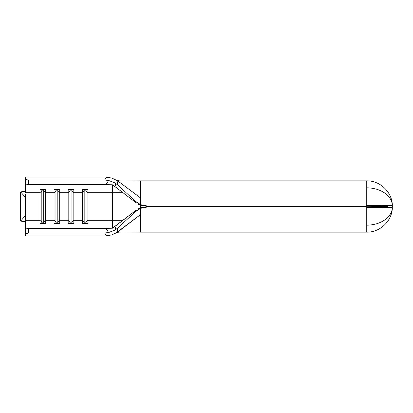 <?xml version="1.0" encoding="UTF-8"?>
<svg xmlns="http://www.w3.org/2000/svg" width="413" height="413" viewBox="0 0 413 413"><rect width="100%" height="100%" fill="white"/><g stroke="black" fill="none" stroke-linecap="round" stroke-linejoin="round"><path stroke-width="0.62" d="M366.744 206.737L382.913 206.521L382.825 207.703L382.913 206.521L366.744 206.737L366.744 206.17L366.744 206.737M367.028 206.98L146.672 206.737L366.078 206.872L147.931 206.872L144.214 207.233L140.642 208.312L140.642 232.147L366.744 232.147L366.744 207.037L366.238 206.737L146.672 206.737L140.642 207.708L140.642 205.292L146.672 206.263L366.238 206.263L367.988 205.385L392.319 205.385L367.988 205.385L367.797 205.793L381.111 205.793M136.455 203.046L116.311 187.605L114.829 182.856L117.901 185.091L114.829 182.856L116.311 187.605L136.099 202.778L135.392 201.27L117.901 185.091L117.049 180.605L118.386 181.519L117.049 180.605L117.901 185.091L135.392 201.27L140.642 204.688L140.642 180.853L140.642 204.688L144.214 205.767L147.931 206.128L366.078 206.128L366.744 205.963L366.744 180.853L140.642 180.853L366.744 180.853L366.744 205.963L367.988 205.385L367.797 205.793L392.319 205.385L382.805 205.793L382.913 205.328L382.805 205.793L382.18 205.793M367.782 207.207L367.988 207.615L367.018 206.97L382.805 207.207L382.913 207.672L382.805 207.207L392.319 207.615L382.805 207.207L367.797 207.207L367.988 207.615L392.319 207.615L367.988 207.615L366.744 207.037L366.744 232.147L140.642 232.147L140.642 214.523L117.142 232.473L116.125 232.891L140.642 214.523L140.642 208.312L135.392 211.73L136.455 209.954M392.288 205.498A25.637 18.126 0 0 0 392.278 205.385L392.34 206.526L392.288 205.498L389.66 205.498M117.049 180.605L112.042 178.132L106.554 177.11L25.353 177.089L106.554 177.11L104.716 180.011L108.64 180.471L106.064 184.611L112.408 184.781L112.408 220.31L87.938 220.31L87.938 192.69L112.408 192.69L87.938 192.69L87.938 189.479L82.295 189.479L82.295 220.31L73.824 220.31L73.824 192.69L82.295 192.69L73.824 192.69L73.824 189.479L68.176 189.479L68.176 192.69L59.704 192.69L59.704 189.479L54.062 189.479L54.062 192.69L45.59 192.69L45.59 189.479L39.942 189.479L39.942 192.69L25.353 192.69L25.353 177.089L25.353 185.292L26.318 184.812L28.652 184.611L106.064 184.611L28.652 184.611L28.652 180.011L104.716 180.011L28.652 180.011L26.318 179.665L25.353 178.829L26.318 179.665L28.652 180.011L28.652 184.611A3.294 0.681 0 0 0 25.353 185.292L25.353 192.69L39.942 192.69L39.942 220.31L25.353 220.31L25.353 194.363M25.353 218.637L25.353 227.708A3.294 0.681 180 0 0 28.652 228.389L106.064 228.389L28.652 228.389L28.652 232.989L104.737 232.989L28.652 232.989L26.318 233.335L25.353 234.171L25.353 227.708L25.353 235.911L25.606 233.722L28.652 232.989L28.652 228.389L26.318 228.188L25.353 227.708L25.353 220.31L39.942 220.31L39.942 223.521L45.59 223.521L45.59 220.31L54.062 220.31L45.59 220.31L45.59 192.69L54.062 192.69L54.062 223.521L59.704 223.521L59.704 220.31L68.176 220.31L68.176 192.69L68.176 220.31L59.704 220.31L59.704 192.69L68.176 192.69L70.06 190.847L71.939 190.847L73.824 192.69L73.824 189.479L68.176 189.479L68.176 192.69L70.06 190.847L70.06 189.479L70.06 190.847L71.939 190.847L71.939 189.479L71.939 190.847L73.824 192.69L73.824 220.31L82.295 220.31L82.295 223.521L87.938 223.521L87.938 220.31L122.95 220.305L112.408 220.31L112.408 228.219L136.099 210.222L116.311 225.395L114.829 230.149L117.896 227.919L135.392 211.73L117.896 227.919L117.091 232.287L117.896 227.919L114.829 230.149L116.311 225.395L112.408 228.219L106.064 228.389L108.64 232.534L104.737 232.989L106.471 235.89L25.353 235.911L106.471 235.89L112.016 234.837L117.091 232.287M106.895 235.869L106.471 235.89L104.737 232.989L108.64 232.534L114.829 230.149L108.64 232.534L106.064 228.389L112.408 228.219L112.408 192.69L122.924 192.675L112.408 192.69L112.408 184.781L116.311 187.605L112.408 184.781L106.064 184.611L108.64 180.471L114.829 182.856L108.64 180.471L104.716 180.011L106.554 177.11M117.106 180.45L140.642 198.013L117.297 180.558M116.048 179.991L116.998 180.388M116.394 180.14L115.759 179.98M387.936 206.5L387.972 207.419L387.936 206.5L382.913 206.598L387.936 206.5L387.972 205.571L387.936 206.5L382.913 206.402L387.936 206.5M387.977 207.429L387.977 205.581L387.977 207.429M389.66 207.502L392.288 207.502L392.34 206.526L392.288 207.507A25.637 18.126 180 0 1 392.278 207.615M382.825 205.297L382.913 206.402L382.825 205.297M366.078 206.128L146.672 206.263L366.238 206.263L367.033 205.757L366.078 206.128M392.283 208.601A25.637 18.126 0 0 1 367.214 225.147M367.214 187.853A25.637 18.126 180 0 1 392.283 204.399M382.805 207.207L392.35 207.827M392.35 205.173L382.805 205.793M367.797 205.793L367.018 206.03M367.018 206.97L366.078 206.872L367.033 207.243L367.018 206.97M138.505 204.337L137.828 203.955M137.834 209.045L140.642 207.708L140.642 205.292L146.672 206.263L147.931 206.128L140.642 204.688L137.875 203.206L135.392 201.27L136.099 202.778M117.142 232.473L116.316 232.839M68.176 220.31L68.176 223.521L73.824 223.521L73.824 220.31L71.939 222.153L71.939 190.847L71.939 222.153L70.06 222.153L70.06 190.847L70.06 222.153L68.176 220.31L70.06 222.153L70.06 223.521L70.06 222.153L71.939 222.153L73.824 220.31L73.824 223.521L68.176 223.521L68.176 220.31M136.099 210.222L135.392 211.73L137.875 209.794L140.642 208.312L147.931 206.872L146.672 206.737M138.288 204.218L140.642 205.292M43.706 190.847L45.59 192.69L45.59 189.479L39.942 189.479L39.942 192.69L41.827 190.847L43.706 190.847L43.706 189.479L43.706 190.847L45.59 192.69L45.59 220.31L43.706 222.153L43.706 190.847L43.706 222.153L41.827 222.153L41.827 189.479L41.827 190.847L43.706 190.847M41.827 222.153L39.942 220.31L39.942 192.69L41.827 190.847L41.827 223.521L41.827 222.153L43.706 222.153L45.59 220.31L45.59 223.521L39.942 223.521L39.942 220.31L41.827 222.153M43.706 223.521L43.706 222.153L43.706 223.521M57.825 190.847L59.704 192.69L59.704 189.479L54.062 189.479L54.062 192.69L55.941 190.847L57.825 190.847L57.825 189.479L57.825 190.847L59.704 192.69L59.704 220.31L57.825 222.153L57.825 190.847L57.825 222.153L55.941 222.153L55.941 189.479L55.941 190.847L57.825 190.847M55.941 222.153L54.062 220.31L54.062 192.69L55.941 190.847L55.941 223.521L55.941 222.153L57.825 222.153L59.704 220.31L59.704 223.521L54.062 223.521L54.062 220.31L55.941 222.153M57.825 223.521L57.825 222.153L57.825 223.521M71.939 223.521L71.939 222.153L71.939 223.521M86.059 190.847L87.938 192.69L87.938 189.479L82.295 189.479L82.295 192.69L84.175 190.847L86.059 190.847L86.059 189.479L86.059 190.847L87.938 192.69L87.938 220.31L86.059 222.153L86.059 190.847L86.059 222.153L84.175 222.153L84.175 189.479L84.175 190.847L86.059 190.847M84.175 222.153L82.295 220.31L82.295 192.69L84.175 190.847L84.175 223.521L84.175 222.153L86.059 222.153L87.938 220.31L87.938 223.521L82.295 223.521L82.295 220.31L84.175 222.153M86.059 223.521L86.059 222.153L86.059 223.521M25.353 197.326L20.65 191.911L25.353 191.209L20.65 191.911L20.65 221.089L25.353 215.674L25.353 197.326L20.65 191.911L20.65 221.089L25.353 221.791L20.65 221.089L25.353 215.674M115.516 233.231L115.991 232.973M140.642 180.853L122.702 181.054C119.383 180.915 117.416 180.662 116.791 180.29L115.614 179.753M392.35 205.013C391.947 192.06 380.115 180.584 366.744 180.853M392.35 207.987C391.947 220.94 380.115 232.416 366.744 232.147M118.128 189.061L118.825 189.536M118.82 223.469L118.113 223.949M116.755 232.669C117.349 232.307 119.316 232.06 122.64 231.92L140.642 232.147"/></g></svg>
